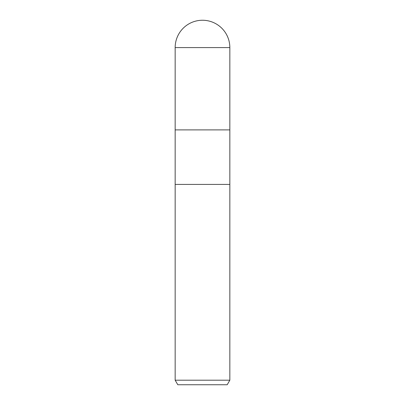 <?xml version="1.0" encoding="UTF-8"?>
<svg xmlns="http://www.w3.org/2000/svg" width="405" height="405" viewBox="0 0 405 405"><rect width="100%" height="100%" fill="white"/><g stroke="black" fill="none" stroke-linecap="round" stroke-linejoin="round"><path stroke-width="0.61" d="M175.162 47.587L229.837 47.587A27.337 27.337 0 0 0 202.5 20.25A27.337 27.337 0 0 0 175.162 47.587L175.162 129.889L202.5 129.889L175.162 129.889L175.162 184.417L229.837 184.417L229.837 380.194L175.162 380.194L177.795 384.75L227.205 384.75L229.837 380.194M229.837 47.587L229.837 129.889L202.5 129.889L229.837 129.889L229.837 184.417L175.162 184.417L175.162 380.194"/></g></svg>
